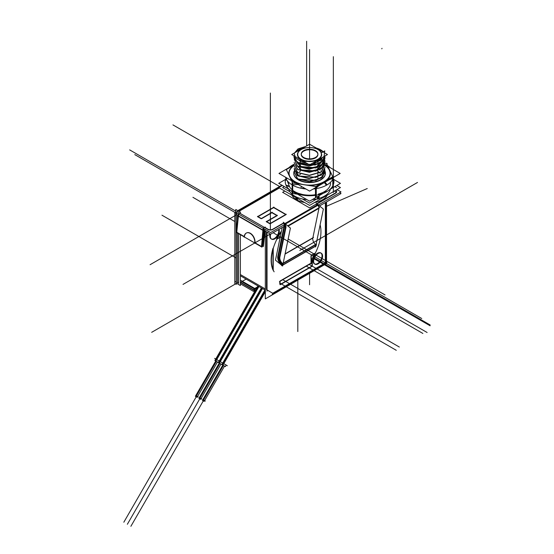 <?xml version="1.0" encoding="UTF-8"?>
<svg xmlns="http://www.w3.org/2000/svg" width="554" height="554" viewBox="0 0 554 554"><rect width="100%" height="100%" fill="white"/><g stroke="black" fill="none" stroke-linecap="round" stroke-linejoin="round"><path stroke-width="0.83" d="M241.745 281.647L254.161 288.814L241.745 281.647L254.161 288.814L254.161 291.023M254.708 288.786L257.084 287.415M254.161 290.448L241.184 282.956M255.671 289.86L254.708 290.414M240.955 282.824A2.5 1.44 60 0 1 240.415 282.415A2.5 1.44 60 0 0 240.955 282.824A2.5 1.44 60 0 1 240.415 282.415M236.219 281.723L236.011 214.211M236.011 213.913L236.011 213.359M267.028 289.95L272.741 293.246L325.35 262.873L272.741 293.246L267.028 289.95L272.741 293.246L325.35 262.873L325.35 202.598M239.785 213.2L237.777 212.037A2.5 1.44 60 0 0 236.011 213.055A2.5 1.44 60 0 1 237.777 212.037A2.5 1.44 60 0 0 236.011 213.055A2.5 1.44 60 0 1 236.059 212.604M316.292 204.357L317.213 204.89L316.292 204.357L317.213 204.89L284.901 223.546M317.096 203.893L335.71 193.145M336.687 191.781A3.331 1.925 180 0 1 336.098 192.875A3.331 1.925 180 0 0 335.71 190.424A3.331 1.925 180 0 1 336.68 191.642M264.847 227.666L268.025 229.501M272.485 229.633A3.331 1.925 180 0 1 268.274 229.633A3.331 1.925 180 0 0 272.485 229.633A3.331 1.925 180 0 1 268.274 229.633M272.734 229.501L283.329 223.387L272.734 229.501L283.329 223.387L284.257 223.92M269.777 223.719L266.495 221.822M266.744 221.676L277.09 215.707M276.841 215.561L271.91 212.715L276.841 215.561L271.91 212.715L261.564 218.692L257.541 216.365M257.783 216.794L261.072 218.692L257.783 216.794L261.072 218.692L272.159 212.286M258.032 216.649L273.676 207.618L258.032 216.649L273.676 207.618L285.67 214.543M285.919 214.689L270.276 223.719L285.919 214.689L270.276 223.719L266.245 221.392M238.358 214.003L237.777 213.664M268.025 231.066L264.847 229.231M283.51 225.125L284.257 225.554M283.191 263.143L315.545 244.466A4.993 2.881 60 0 1 312.823 238.054A4.993 2.881 60 0 0 315.545 244.466A4.993 2.881 60 0 1 312.823 238.054L285.054 254.085M312.872 237.818L318.945 208.352L312.872 237.818L318.945 208.352L288.08 226.171M318.979 207.805A2.5 1.44 -120 0 0 317.788 205.333A2.5 1.44 -120 0 1 318.979 207.805A2.5 1.44 -120 0 0 317.788 205.333M315.752 244.674L315.468 246.066M279.86 257.084A4.993 2.881 -120 0 0 282.582 263.489A4.993 2.881 -120 0 1 279.86 257.084A4.993 2.881 -120 0 0 282.582 263.489M282.505 265.096L282.789 263.704M282.014 264.68A6.994 4.037 60 0 1 278.482 255.948A6.994 4.037 60 0 0 282.014 264.68A6.994 4.037 60 0 1 278.482 255.948M278.53 255.706L284.597 226.24M285.982 227.382L279.909 256.848M284.832 224.363A2.5 1.44 60 0 1 286.016 226.835A2.5 1.44 60 0 0 284.832 224.363A2.5 1.44 60 0 1 286.016 226.835M263.143 230.159A2.5 1.44 -60 0 1 263.822 228.636A2.5 1.44 -60 0 0 263.143 230.159A2.5 1.44 -60 0 1 263.822 228.636M261.488 246.523L263.095 230.471M262.035 246.288L262.887 245.914L262.035 246.288L262.887 245.914L264.424 230.616M239.106 214.363A2.5 1.44 120 0 0 238.421 215.887A2.5 1.44 120 0 1 239.106 214.363A2.5 1.44 120 0 0 238.421 215.887M262.873 230.339L238.379 216.198L262.873 230.339L238.379 216.198L236.766 232.251L238.379 216.198L236.766 232.251L244.203 236.544M246.606 232.915A7.493 4.82 -113.5 0 0 244.418 236.669A7.493 4.82 -113.5 0 1 250.36 233.282A7.493 4.82 -113.5 0 1 255.013 242.784L261.266 246.398L255.013 242.784A7.493 4.82 -113.5 0 0 252.499 235.131A7.493 4.82 -113.5 0 0 246.724 232.86M237.424 215.028L237.424 220.506M237.424 232.971L237.424 282.415M254.404 290.594L254.404 289.271M266.495 231.814L266.495 289.645M280.892 232.327L280.892 233.85M280.241 236.987L277.076 238.822M280.892 231.814A35.041 20.235 120 0 0 276.626 239.079A35.041 20.235 120 0 1 280.892 231.814A35.041 20.235 120 0 0 276.626 239.079M272.977 249.348L272.977 269.486M272.977 248.331A35.041 20.235 120 0 0 272.977 269.93A35.041 20.235 120 0 1 272.977 248.331A35.041 20.235 120 0 0 272.977 269.93M278.759 230.803A6.323 3.649 120 0 0 278.614 229.585A6.323 3.649 120 0 1 278.759 230.803A6.323 3.649 120 0 0 278.614 229.585A6.323 3.649 120 0 1 278.759 230.803A6.323 3.649 120 0 1 275.996 237.167A6.323 3.649 120 0 1 271.121 238.864A6.323 3.649 120 0 1 269.812 235.969A6.323 3.649 120 0 0 274.285 238.552A6.323 3.649 120 0 0 278.759 230.803A6.323 3.649 120 0 1 274.285 238.552A6.323 3.649 120 0 1 269.812 235.969A6.323 3.649 120 0 0 274.285 238.552A6.323 3.649 120 0 0 278.759 230.803M270.117 233.906A6.323 3.649 120 0 0 269.812 235.969A6.323 3.649 120 0 1 270.117 233.906A6.323 3.649 120 0 0 269.812 235.969A6.323 3.649 120 0 1 270.117 233.906M320.731 252.901A6.323 3.649 120 0 0 315.856 254.591A6.323 3.649 120 0 0 313.093 260.962A6.323 3.649 120 0 0 314.402 263.856A6.323 3.649 120 0 0 319.277 262.16A6.323 3.649 120 0 0 322.04 255.796A6.323 3.649 120 0 0 320.988 253.074M312.061 259.23A3.331 1.925 -60 0 1 312.151 258.67A3.331 1.925 -60 0 0 312.061 259.23A3.331 1.925 -60 0 1 312.151 258.67M312.054 259.507L312.054 265.02M311.348 266.474A0.997 0.575 120 0 0 312.054 265.248A0.997 0.575 120 0 1 311.348 266.474A0.997 0.575 120 0 0 312.054 265.248M311.147 266.592L280.788 284.112M280.144 284.375A0.997 0.575 120 0 0 280.504 284.278A0.997 0.575 120 0 1 279.881 284.202A0.997 0.575 120 0 0 280.005 284.327M279.798 281.446L279.798 283.87M280.047 284.299L280.047 281.017L311.009 263.143L311.009 255.761L315.461 253.192M311.258 263.572L311.258 255.332L314.97 253.192M312.802 257.084A35.041 20.235 120 0 0 314.762 253.6A35.041 20.235 120 0 1 312.802 257.084A35.041 20.235 120 0 0 314.762 253.6M265.318 288.966L240.374 274.562L265.318 288.966M215.735 359.034L227.369 365.751L214.627 358.39L215.735 359.034L257.942 285.919L244.432 278.122M257.942 285.919L214.876 360.516L215.741 361.014L195.791 395.577L198.284 397.017L196.372 395.916M219.19 361.028L261.474 287.962L218.408 362.551L219.273 363.05L199.322 397.613L201.815 399.053L199.904 397.952M222.722 363.071L265.006 289.998L221.939 364.594L222.805 365.093L202.854 399.656L205.347 401.096L203.436 399.988M332.788 185.431L332.788 179.309M329.865 179.392L332.788 178.54M316.265 187.931L318.723 185.825M315.801 195.237L315.801 188.679M287.131 180.514L289.479 186.463M327.158 165.909L325.191 164.607M325.281 165.549A20.81 12.015 180 0 1 329.678 170.327A20.81 12.015 180 0 0 325.281 165.549A20.81 12.015 180 0 1 329.672 170.313A20.81 12.015 180 0 1 326.735 180.237A20.81 12.015 180 0 0 329.678 170.327A20.81 12.015 180 0 1 326.735 180.237M289.008 175.237A20.81 12.015 180 0 1 294.077 165.417A20.81 12.015 180 0 0 289.008 175.237A20.81 12.015 180 0 1 294.077 165.417M300.033 184.108A20.81 12.015 180 0 1 290.199 177.813A20.81 12.015 180 0 0 300.033 184.108A20.81 12.015 180 0 1 290.199 177.813M321.355 183.339A20.81 12.015 180 0 1 308.606 185.438A20.81 12.015 180 0 0 321.355 183.339A20.81 12.015 180 0 1 308.606 185.438M293.765 173.437A15.817 9.127 0 0 0 298.398 179.891A15.817 9.127 0 0 1 294.181 171.345A15.817 9.127 0 0 0 293.765 173.291M325.392 173.291A15.817 9.127 0 0 0 325.267 172.294A15.817 9.127 0 0 1 316.535 181.636A15.817 9.127 0 0 1 298.398 179.891A15.817 9.127 0 0 1 294.181 171.345A15.817 9.127 0 0 0 298.398 179.891A15.817 9.127 0 0 0 315.635 181.871A15.817 9.127 0 0 0 325.392 173.437M298.204 184.537L292.713 184.752M304.194 194.96L292.588 191.649L292.588 185.147L292.588 191.649L304.194 194.96L292.588 191.649L292.588 185.147M318.966 198.401L318.966 195.763M319.125 198.353A20.976 12.112 0 0 0 330.371 189.184A20.976 12.112 0 0 1 319.125 198.353A20.976 12.112 0 0 0 330.371 189.184A20.976 12.112 0 0 1 319.125 198.353M288.786 189.163A20.976 12.112 0 0 0 306.812 199.572A20.976 12.112 0 0 1 288.786 189.163A20.976 12.112 0 0 0 306.812 199.572A20.976 12.112 0 0 1 288.786 189.163M317.449 198.796A20.976 12.112 0 0 1 312.373 199.572A20.976 12.112 0 0 0 317.449 198.796L317.449 196.642L317.449 198.796A20.976 12.112 0 0 1 312.373 199.572A20.976 12.112 0 0 0 317.449 198.796L317.449 196.642M317.892 154.296A8.324 4.806 0 0 0 315.468 151.145A8.324 4.806 0 0 0 306.397 150.099A8.324 4.806 0 0 0 301.258 154.538A8.324 4.806 0 0 0 303.696 157.938A8.324 4.806 0 0 0 312.768 158.977A8.324 4.806 0 0 0 317.906 154.538M296.632 199.8A18.31 10.574 0 0 0 304.582 202.501A18.31 10.574 0 0 1 296.632 199.8A18.31 10.574 0 0 0 304.582 202.501A18.31 10.574 0 0 1 296.632 199.8A18.31 10.574 0 0 1 291.965 195.216A18.31 10.574 0 0 0 296.632 199.8L296.632 197.91L296.632 199.8A18.31 10.574 0 0 1 291.965 195.216A18.31 10.574 0 0 0 296.632 199.8M314.61 202.494A18.31 10.574 0 0 0 327.185 195.23A18.31 10.574 0 0 1 314.61 202.494A18.31 10.574 0 0 0 327.185 195.23A18.31 10.574 0 0 1 314.61 202.494M321.479 159.199L311.971 165.244L299.527 162.897M321.459 159.227L321.652 161.685M321.583 161.99L317.31 166.678L309.146 168.638L301.189 167.066L297.47 162.938M320.191 160.286L320.51 160.667M321.535 165.3L317.151 169.898L309.014 171.775L301.147 170.182L297.47 166.075M298.433 175.978L294.437 169.469M256.814 287.879L253.538 289.77L240.609 282.305M255.401 290.324L253.538 291.404L240.374 283.807M234.806 283.662L234.806 212.376M237.811 210.645L281.903 185.188M325.939 202.258L325.939 264.604L325.323 264.244M234.827 214.045A2.5 1.44 60 0 1 235.325 212.604M336.964 189.586L341.015 191.926L270.622 232.562L235.748 212.431L278.766 187.598M269.708 223.761L286.238 214.218M286.169 214.543L273.427 207.189M273.995 207.148L257.465 216.69M271.661 212.286L277.339 215.561M277.339 215.277L266.245 221.676M284.991 225.9L270.622 234.197L263.697 230.201M237.991 215.354L235.748 214.059M319.27 206.109L341.015 193.554L339.602 192.737M315.011 246.551L315.558 246.994L323.37 209.059L316.244 203.193M285.102 253.85L313.543 237.431M279.264 257.222A4.993 2.881 -120 0 0 282.166 264.064L316.445 244.272A4.993 2.881 -120 0 1 316.417 244.252L316.119 245.72M282.145 264.057L316.196 244.079M316.071 245.934L281.792 265.726L282.194 263.801L316.473 244.009M277.879 256.087A6.994 4.037 -120 0 0 281.875 265.491L316.154 245.699A6.994 4.037 -120 0 1 316.126 245.678M277.699 256.924L284.063 226.032M283.288 222.223L290.414 228.082L282.595 266.024L282.055 265.581M282.194 227.514L275.47 260.158L280.899 264.625M272.485 229.356L283.579 222.957M272.97 229.065A3.331 1.925 180 0 1 267.79 229.065M268.274 231.565L268.274 231.205M264.597 227.237L268.274 229.356M263.406 246.038L265.006 230.055M262.901 246.26L262 246.648M261.495 246.869L263.102 228.082L265.304 227.119M236.773 232.597L238.379 213.809L240.581 212.847M264.32 228.927A2.5 1.44 120 0 0 263.579 231.046L263.559 231.039M238.303 214.578A2.5 1.44 120 0 0 237.867 216.205M261.952 247.132L236.239 232.285L237.915 215.589L263.621 230.436L261.952 247.132M254.521 242.749L261.488 246.772L263.385 245.948M263.351 246.523L264.916 230.9M236.274 232.216L244.418 236.918M244.473 237.043L244.141 237.188A7.493 4.82 -113.5 0 1 246.482 232.964A7.493 4.82 -113.5 0 1 252.395 235.408A7.493 4.82 -113.5 0 1 254.715 243.289L255.048 243.144M240.374 234.674L240.374 285.532L237.389 283.807M240.374 212.127L235.762 209.46L235.762 211.829M236.302 214.876L236.323 214.336M236.219 284.479L236.219 213.193M235.512 281.598L236.219 282.007M240.374 280.165L254.708 288.44L254.424 290.892M257.333 286.986L254.708 288.495M284.167 224.744A2.5 1.44 60 0 1 285.255 227.999M279.084 258.06L285.442 227.168M287.706 225.859L319.72 207.376M316.888 203.727L336.098 192.633M336.243 190.444L335.863 190.223A3.331 1.925 180 0 1 336.687 191.497A3.331 1.925 180 0 1 335.454 192.993M326.528 201.919L326.528 262.34M326.528 262.811L326.528 263.552L265.318 298.89L265.318 231.136M274.126 271.813A35.041 20.235 -60 0 1 281.342 231.669A35.041 20.235 -60 0 0 274.126 271.813A35.041 20.235 -60 0 1 281.342 231.669A35.041 20.235 -60 0 0 274.126 271.813M320.122 224.848A35.041 20.235 -60 0 1 311.41 259.791A35.041 20.235 -60 0 0 320.122 224.848A35.041 20.235 -60 0 1 311.41 259.791A35.041 20.235 -60 0 0 320.122 224.848M279.424 281.661L311.881 262.921M312.311 259.93A3.331 1.925 -60 0 1 313.239 256.938M312.297 265.678L312.297 259.369M312.255 265.137A0.997 0.575 -60 0 1 312.096 266.093A0.997 0.575 -60 0 1 311.348 266.709M280.137 284.777L312.207 266.259M280.996 284.23A0.997 0.575 -60 0 1 280.255 284.472A0.997 0.575 -60 0 1 280.089 283.71M281.141 231.676L281.141 232.645M280.179 237.313L276.626 239.363M273.226 248.04L273.226 270.504M279.292 230.796A6.323 3.649 -60 0 1 276.668 237.341A6.323 3.649 -60 0 1 271.661 239.176A6.323 3.649 -60 0 1 270.359 235.956M270.359 236.6A6.323 3.649 -60 0 1 270.677 234.162M278.974 229.377A6.323 3.649 -60 0 1 279.292 231.447M238.601 233.649L238.601 283.461M246.142 279.105L240.374 282.436M313.64 261.592A6.323 3.649 -60 0 1 316.265 255.041A6.323 3.649 -60 0 1 321.272 253.213A6.323 3.649 -60 0 1 322.573 256.433M322.573 255.789A6.323 3.649 -60 0 1 319.949 262.333A6.323 3.649 -60 0 1 314.942 264.168A6.323 3.649 -60 0 1 313.64 260.941M240.374 275.781L265.318 290.178M267.028 232.119L267.028 291.169M273.447 293.662L266.855 289.853M272.222 294.167L326.943 262.575L325.939 261.994M217.84 362.226L217.473 362.011L197.522 396.574M258.94 286.494L195.527 396.387L196.462 396.927M214.876 360.516L215.873 361.09M258.448 286.21L215.381 360.799L218.338 362.51L217.473 362.011L197.106 397.294M196.947 397.204L195.375 396.297L196.012 396.664L216.385 361.381M221.371 364.262L221.004 364.054L201.054 398.61M262.471 288.537L219.405 363.126L218.408 362.551M261.98 288.246L218.913 362.842L221.87 364.553L221.004 364.054L200.638 399.337L199.994 398.963M200.479 399.247L198.907 398.333L199.544 398.707L219.91 363.424M219.426 363.14L199.059 398.423L200.638 399.337M224.903 366.298L224.536 366.09L204.585 400.653M265.318 291.75L222.937 365.162L221.939 364.594M265.318 290.615L222.445 364.878L225.402 366.589L224.536 366.09L204.163 401.373L203.526 401.006M204.011 401.283L202.439 400.376L203.076 400.743L223.442 365.46M222.957 365.183L202.591 400.459L204.163 401.373M315.461 197.238L315.461 187.709M333.127 187.037L333.127 177.509M315.461 186.746L333.127 176.539M323.986 192.03L326.424 191.836A24.334 14.051 180 0 0 333.231 178.395M333.577 179.378L340.461 183.353L329.796 189.51M285.58 179.392L278.717 183.353L289.313 189.468M296.113 193.394L309.589 201.178L323.114 193.367M289.59 186.705L286.21 185.611A24.334 14.051 180 0 1 285.926 178.395M294.001 165.147L286.03 169.753M286.03 178.63L286.03 180.251M325.246 163.132L327.033 163.409L327.033 164.337M326.445 163.319L332.912 177.003L332.912 187.501M333.633 177.218A24.334 14.051 180 0 1 326.424 185.237L324.346 182.578M329.27 169.988A20.505 11.842 180 0 1 323.771 181.837M325.219 164.794L340.184 173.437L309.582 191.102L278.974 173.437L293.932 164.794M327.663 165.694A24.334 14.051 180 0 1 330.288 167.724M325.281 165.674A20.505 11.842 180 0 1 329.492 170.466M313.259 188.983A24.334 14.051 180 0 0 327.144 184.814L324.983 182.211M305.905 188.983A24.334 14.051 180 0 1 302.796 188.582L303.121 187.377M324.381 181.483A20.505 11.842 180 0 1 303.862 184.662M286.245 169.289L292.713 183.222L292.713 193.72L292.124 193.381L292.124 182.882L316.265 186.622L316.265 197.113M292.713 193.471L297.54 194.219M324.602 191.67L327.144 191.421A24.334 14.051 180 0 1 302.796 195.188L303.772 194.897M319.125 198.865L319.125 195.673M318.162 198.907L318.162 196.227M318.273 198.879L318.273 196.164M315.461 194.696A20.976 12.112 180 0 1 288.606 183.069M330.558 183.069A20.976 12.112 180 0 1 318.273 194.094M336.811 185.458L340.461 187.571L309.589 205.389L278.717 187.564L282.367 185.458L238.268 210.908L282.353 185.452M317.581 196.566L317.581 199.267M316.133 181.456A15.817 9.127 0 0 0 325.392 173.146A15.817 9.127 0 0 0 325.101 171.401M294.139 171.165A15.817 9.127 0 0 0 293.765 173.146A15.817 9.127 0 0 0 316.05 181.477M297.72 179.184A15.817 9.127 0 0 0 315.171 181.691A15.817 9.127 0 0 0 325.392 173.146A15.817 9.127 0 0 0 325.281 172.052M304.617 195.022L303.779 195.34A24.334 14.051 180 0 1 285.947 185.05L289.368 186.22M291.494 191.095L292.124 192.453M285.525 177.218A24.334 14.051 180 0 0 286.21 179.011L287.346 178.27M288.869 167.724A24.334 14.051 180 0 1 292.741 164.953L293.807 164.87M289.887 176.594A20.505 11.842 180 0 1 294.105 165.521M286.764 177.931L285.947 178.443A24.334 14.051 180 0 0 303.779 188.734L303.973 187.868M304.686 184.787A20.505 11.842 180 0 1 289.666 176.117M293.883 164.358A24.334 14.051 180 0 0 292.02 165.369L293.128 165.258M303.336 157.225A8.324 4.806 0 0 0 312.525 158.541A8.324 4.806 0 0 0 317.906 154.047A8.324 4.806 0 0 0 315.087 150.446M315.822 150.868A8.324 4.806 0 0 0 306.639 149.552A8.324 4.806 0 0 0 301.258 154.047A8.324 4.806 0 0 0 304.077 157.655M334.367 191.088L336.41 192.266M284.784 191.068L282.623 192.314L309.603 207.888L316.043 204.17M336.091 192.591L316.86 203.699M295.843 197.453L295.843 199.606M297.47 198.394L297.47 200.541M334.838 186.601L336.534 187.584M284.313 186.58L282.623 187.557L289.894 191.753M302.332 198.934L309.603 203.131L316.895 198.921M318.273 198.124L317.449 198.602M294.146 171.913L297.65 179.025L310.039 181.747L322.089 177.716L324.817 169.607M294.257 168.471L297.186 175.583L309.146 178.637L321.417 175.085L325.066 167.204M294.146 165.632L297.456 172.619L309.43 175.486L321.507 171.885L325.066 164.067M294.146 162.495L297.456 169.482L309.43 172.349L321.507 168.741L325.066 160.923M294.257 159.053L297.186 166.165L309.146 169.219L321.417 165.674L325.066 157.786M293.994 156.754L297.623 163.312L308.966 166.082L320.704 163.008L325.267 155.806M298.301 163.444L298.038 163.963M297.865 166.325L301.618 170.036L308.973 171.463L316.604 169.794L321.057 165.639M320.399 160.819L320.053 160.376M297.858 163.188L301.618 166.899L308.973 168.319L316.604 166.657L321.057 162.502M299.728 162.62L311.251 165.023L320.877 159.753M321.396 154.891A11.849 6.842 0 0 0 305.012 148.084A11.849 6.842 0 0 0 301.882 159.6M301.473 160.175L299.437 163.028A15.616 9.016 0 0 1 293.973 155.847M323.765 152.398A15.616 9.016 0 0 0 323.003 151.561M322.927 151.491A15.616 9.016 0 0 0 316.119 147.987M303.066 147.98A15.616 9.016 0 0 0 295.386 152.412M324.72 156.602L324.499 157.848M322.837 151.491L323.148 151.851M324.727 156.117L322.012 161.276L315.067 164.732L298.571 163.451M300.559 174.143L299.458 174.946M320.184 173.381L319.81 172.945M318.515 171.809L317.906 171.394M300.559 171.006L299.458 171.809M320.184 170.237L319.81 169.801M318.515 168.672L317.906 168.257M300.559 167.869L299.458 168.672M320.184 167.1L319.81 166.664M318.515 165.528L317.906 165.12M300.559 164.725L299.458 165.528M320.184 163.963L319.81 163.527M300.815 161.436L300.386 161.699M297.782 163.139L301.39 167.073L308.98 168.603L316.853 166.816L321.195 162.405M299.603 162.8L311.521 165.279L321.091 159.573M321.424 154.538L321.14 153.077L324.741 150.875L324.097 156.325L318.64 160.708L301.508 161.671L295.524 158.119L294.209 153.299L297.997 148.908L305.628 146.498M325.115 174.856L324.99 173.734M294.216 172.1L297.754 178.817L309.402 181.539L321.175 178.118L324.99 170.597M294.216 168.963L297.754 175.68L309.402 178.402L321.175 174.981L324.99 167.46M294.216 165.826L297.754 172.536L309.402 175.265L321.175 171.837L324.99 164.323M294.216 162.689L297.754 169.399L309.402 172.128L321.175 168.7L324.99 161.179M294.312 159.227L297.47 166.075L309.104 168.991L321.071 165.632L324.997 158.042M294.063 157.218L298.225 163.402L309.333 165.847L320.586 162.807L325.115 155.896M323.37 151.713L314.236 146.9M300.358 159.531L299.437 160.598A13.705 7.915 -0 0 0 306.279 162.952M300.815 158.998A11.849 6.842 -0 0 0 314.146 160.708A11.849 6.842 -0 0 0 321.41 154.033M312.892 162.952A13.705 7.915 -0 0 0 321.909 158.735M325.108 153.174L327.469 154.538L309.582 164.863L291.702 154.538L309.589 144.213L322.989 151.948M298.537 179.129L315.427 180.327L322.352 176.664L324.72 171.311M324.533 173.423L324.699 171.359M294.465 169.524L299.215 176.345M294.499 169.586L294.589 171.56M298.537 175.985L315.427 177.19L322.352 173.52L324.72 168.174M324.533 170.279L324.699 168.215M298.537 169.711L315.427 170.909L322.352 167.246L324.72 161.9M324.533 164.005L324.699 161.941M298.53 166.297L315.427 167.772L322.352 164.102L324.72 158.756M324.533 160.868L324.699 158.797M238.996 211.33L279.438 187.979M271.91 212.715L261.564 218.692L271.91 212.715M240.131 213.394L264.507 227.465M313.093 260.962A6.323 3.649 120 0 0 317.567 263.538A6.323 3.649 120 0 0 322.04 255.796A6.323 3.649 120 0 0 317.567 253.213A6.323 3.649 120 0 0 313.093 260.962A6.323 3.649 120 0 0 317.567 263.538A6.323 3.649 120 0 0 322.04 255.796A6.323 3.649 120 0 0 317.567 253.213A6.323 3.649 120 0 0 313.093 260.962A6.323 3.649 120 0 0 317.567 263.538A6.323 3.649 120 0 0 322.04 255.796A6.323 3.649 120 0 0 317.567 253.213A6.323 3.649 120 0 0 313.093 260.962M311.009 263.143L311.009 255.761L311.009 263.143L280.047 281.017L311.009 263.143M216.462 359.456L258.676 286.342L216.462 359.456L218.463 360.612M196.158 395.785L216.108 361.222L196.158 395.785L197.155 396.366M219.993 361.492L262.208 288.385L219.993 361.492L221.995 362.648M199.689 397.827L219.64 363.265L199.689 397.827L200.686 398.402M223.525 363.535L265.318 291.148L223.525 363.535L225.526 364.684M203.221 399.863L223.172 365.301L203.221 399.863L204.218 400.438M238.601 282.145L151.664 332.331L238.601 282.145M297.81 280.137L297.81 331.555L297.81 280.137M236.773 214.654L150.079 264.708L236.773 214.654M309.582 88.619L309.582 71.868M299.797 250.415L417.508 182.453L299.797 250.415M270.304 234.01L183.021 284.403L270.304 234.01M270.38 228.961L270.38 93.037M236.752 213.484L134.774 154.608L236.752 213.484M326.528 206.268L367.254 188.533M288.163 238.996L385.037 294.922L288.163 238.996M333.356 192.598L333.356 56.674M306.639 145.917L306.639 41.245M293.98 244.757L411.698 312.719L293.98 244.757M295.628 245.713L413.346 313.675L295.628 245.713M235.762 257.811L161.969 215.201M234.806 221.51L192.924 197.328M312.671 257.977L430.119 325.787M295.157 245.443L412.875 313.398L295.157 245.443M293.391 244.418L411.11 312.38M282.762 279.735L399.337 347.039M306.3 266.142L422.882 333.453M314.326 258.109L430.174 324.99M309.402 264.535L427.113 332.497M280.047 283.198L396.276 350.301M273.157 232.735L378.458 293.53L273.157 232.735M235.762 211.143L129.671 149.899L235.762 211.143M315.448 257.153L421.739 318.522L315.448 257.153M279.632 186.497L172.952 124.906L279.632 186.497M196.241 396.796L123.826 522.221L196.241 396.796M258.898 286.473L215.831 361.063L258.898 286.473M216.337 361.353L195.971 396.636L216.337 361.353M199.772 398.832L127.358 524.264L199.772 398.832M262.43 288.509L219.363 363.105L262.43 288.509M219.869 363.396L199.502 398.679L219.869 363.396M203.304 400.874L130.882 526.3L203.304 400.874M265.318 291.653L222.895 365.141L265.318 291.653M223.401 365.432L203.027 400.715L223.401 365.432M309.582 111.721L309.582 87.532M309.582 66.362L309.582 124.636M382.018 48.33L381.796 48.821M326.569 165.14L325.039 164.552L326.569 165.14M309.582 158.853L309.582 49.541M302.082 194.579L300.857 194.807L302.082 194.579M300.857 188.208L301.487 186.435L300.857 188.208M335.71 190.424A3.331 1.925 180 0 1 336.098 192.875A3.331 1.925 180 0 0 335.71 190.424M255.013 242.784A7.493 4.82 -113.5 0 0 250.36 233.282A7.493 4.82 -113.5 0 0 244.418 236.669A7.493 4.82 -113.5 0 1 250.36 233.282A7.493 4.82 -113.5 0 1 255.013 242.784L261.266 246.398M279.881 284.202A0.997 0.575 120 0 0 280.504 284.278A0.997 0.575 120 0 1 279.881 284.202M298.398 179.891A15.817 9.127 0 0 0 316.535 181.636A15.817 9.127 0 0 0 325.267 172.294A15.817 9.127 0 0 1 316.535 181.636A15.817 9.127 0 0 1 298.398 179.891M300.102 160.605L300.767 159.774L300.102 160.605M300.988 159.504A12.153 7.015 180 0 1 303.634 148.424A12.153 7.015 180 0 1 321.389 152.89A12.153 7.015 180 0 0 303.634 148.424A12.153 7.015 180 0 0 300.988 159.504A12.153 7.015 180 0 0 314.263 161.013A12.153 7.015 180 0 0 321.729 154.497A12.153 7.015 180 0 1 314.263 161.013A12.153 7.015 180 0 1 300.988 159.504M303.696 157.938A8.324 4.806 0 0 0 315.468 157.938A8.324 4.806 0 0 0 315.468 151.145A8.324 4.806 0 0 0 303.696 151.145A8.324 4.806 0 0 0 303.696 157.938A8.324 4.806 0 0 0 315.468 157.938A8.324 4.806 0 0 0 315.468 151.145A8.324 4.806 0 0 0 303.696 151.145A8.324 4.806 0 0 0 303.696 157.938A8.324 4.806 0 0 0 315.468 157.938A8.324 4.806 0 0 0 315.468 151.145A8.324 4.806 0 0 0 303.696 151.145A8.324 4.806 0 0 0 303.696 157.938M309.582 273.337L309.582 284.735L309.582 273.337M261.474 287.962L219.266 361.07M265.006 289.998L222.798 363.112M225.402 366.589L226.254 365.107M298.793 163.624L315.046 165.044L321.929 161.706L324.866 156.678M298.793 179.316L316.057 180.452L322.83 176.546L324.845 171.02L322.767 176.608L315.842 180.521L298.454 179.136M299.132 176.352L294.361 169.302L298.793 176.179L316.057 177.315L322.83 173.409L324.845 167.883L322.767 173.471L315.842 177.377L298.454 175.992M298.793 169.898L316.057 171.034L322.83 167.128L324.845 161.609L322.767 167.19L315.842 171.103L298.454 169.718M298.793 166.761L316.057 167.897L322.83 163.991L324.845 158.465L322.767 164.053L315.842 167.959L298.454 166.574M261.405 287.921L218.338 362.51M215.741 361.014L195.375 396.297M264.937 289.957L221.87 364.553M219.273 363.05L198.907 398.333M222.805 365.093L202.439 400.376M317.906 161.56L317.906 162.807M317.906 164.413L317.906 165.944M317.906 167.55L317.906 169.081M317.906 170.687L317.906 172.218M317.906 173.824L317.906 175.362M317.906 176.968L317.906 178.499M324.893 156.027L322.324 161.352L315.337 164.967L298.488 163.458"/></g></svg>
